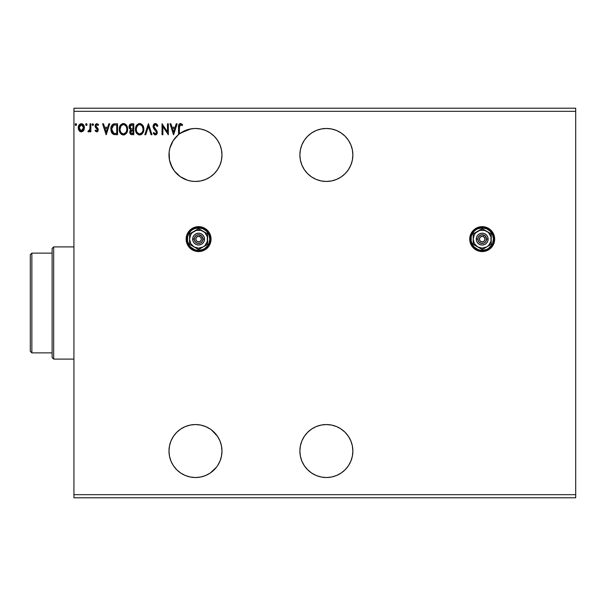 <?xml version="1.0" encoding="UTF-8"?>
<svg xmlns="http://www.w3.org/2000/svg" width="606" height="606" viewBox="0 0 606 606"><rect width="100%" height="100%" fill="white"/><g stroke="black" fill="none" stroke-linecap="round" stroke-linejoin="round"><path stroke-width="0.91" d="M469.976 241.544L470.688 243.885L473.384 247.922L477.43 250.626L479.77 251.338L484.633 251.338L486.974 250.626L491.019 247.922L492.572 246.036L493.723 243.885L494.67 239.112L493.723 234.34L492.572 232.181L491.019 230.295L486.974 227.591L482.202 226.644A12.468 12.468 0 0 0 479.77 226.886L475.278 228.742A12.468 12.468 0 0 0 469.976 236.681L469.976 241.544A12.468 12.468 0 0 0 482.202 251.573A12.468 12.468 0 0 1 469.733 239.112A12.468 12.468 0 0 1 482.202 226.644L479.77 226.886M189.776 247.922L193.822 250.626L196.162 251.338L201.025 251.338L203.366 250.626L207.411 247.922L210.115 243.885L211.062 239.112L210.115 234.34L208.964 232.181L207.411 230.295L203.366 227.591L198.594 226.644A12.468 12.468 0 0 0 191.67 228.742L188.231 232.181L186.368 236.681L186.125 239.112L187.08 243.885L189.776 247.922A12.468 12.468 0 0 0 198.594 251.573A12.468 12.468 0 0 1 186.125 239.112A12.468 12.468 0 0 1 198.594 226.644L193.822 227.591L191.67 228.742M191.663 228.75A12.468 12.468 0 0 0 189.769 247.915M321.203 425.056L316.234 426.563L311.658 429.01L307.643 432.305L304.348 436.32L301.902 440.903L300.394 445.872L299.887 451.038L300.394 456.204L301.902 461.174L304.348 465.756L307.643 469.771L311.658 473.066L316.234 475.513L321.203 477.02L326.376 477.528A26.49 26.49 0 0 1 299.887 451.038A26.49 26.49 0 0 1 326.376 424.548L321.203 425.056L326.376 424.548A26.49 26.49 0 0 1 352.866 451.038A26.49 26.49 0 0 1 326.376 477.528L331.543 477.02L336.512 475.513L341.095 473.066L345.109 469.771L348.397 465.756L350.851 461.174L352.359 456.204L352.866 451.038L352.359 456.204M304.348 140.244L301.902 144.826L300.394 149.796L299.887 154.962L300.394 160.128L301.902 165.097L304.348 169.68L307.643 173.695L311.658 176.99L316.234 179.437L321.203 180.944L326.376 181.452A26.49 26.49 0 0 1 299.887 154.962A26.49 26.49 0 0 1 326.376 128.472L321.203 128.98L316.234 130.487L311.658 132.934L307.643 136.229L304.704 139.728M191.079 128.836L180.588 133.055A26.49 26.49 0 0 0 173.187 140.645L169.915 148.023L169.15 152L169.483 160.067L172.233 167.665L174.437 171.059L180.262 176.649L187.496 180.224L191.443 181.141L195.48 181.452L200.647 180.944L195.473 181.452A26.49 26.49 0 0 1 178.535 134.6A26.49 26.49 -90 0 1 179.376 133.926A26.49 26.49 0 0 1 195.48 128.472A26.49 26.49 0 0 0 195.473 128.472L191.867 128.722M179.959 133.494L184.913 130.669L189.049 129.267L194.17 128.502A26.49 26.49 0 0 0 192.64 128.624L191.291 128.805M171.824 143.039L173.187 140.653A26.49 26.49 0 0 0 173.172 140.675A26.49 26.49 0 0 0 169.301 150.909L169.165 151.871M169.165 151.901L169.301 150.917A26.49 26.49 0 0 0 169.778 161.401L169.786 161.408A26.49 26.49 0 0 0 170.847 164.718A26.49 26.49 0 0 0 170.862 164.749A26.49 26.49 0 0 0 172.346 167.87L172.377 167.923A26.49 26.49 0 0 0 174.422 171.036L172.369 167.915A26.49 26.49 0 0 0 172.369 167.915L172.362 167.9M174.452 171.074A26.49 26.49 0 0 0 191.42 181.141M191.466 181.149A26.49 26.49 0 0 0 195.45 181.452M173.233 140.584L175.467 137.6L173.225 140.584M170.907 145.061L171.233 144.289M171.309 144.122L171.763 143.16M169.953 147.864L170.687 145.622M168.991 154.416L169.006 155.969M169.309 159.075L169.013 156.113M170.528 163.87L169.619 160.704L170.521 163.855M172.187 167.582L170.877 164.794M172.377 167.923L174.263 170.824L170.71 164.362M170.612 164.09L171.528 166.286M170.71 145.561L169.953 147.887M191.443 424.859L195.48 424.548A26.49 26.49 0 0 1 221.97 451.038A26.49 26.49 0 0 1 195.48 477.528L200.647 477.02L205.616 475.513L200.647 477.02L195.48 477.528A26.49 26.49 0 0 1 168.991 451.038A26.49 26.49 0 0 1 195.48 424.548L190.307 425.056L185.338 426.563L180.762 429.01L176.747 432.305L173.452 436.32L171.006 440.903L169.498 445.872L168.991 451.038L169.498 456.204L171.006 461.174L173.452 465.756L176.747 469.771L180.762 473.066L185.338 475.513L190.307 477.02L195.48 477.528L190.693 477.089M178.747 175.498L177.437 174.361M169.157 157.939L169.059 156.909M170.157 162.756L169.786 161.416M176.929 173.877L174.967 171.733M200.647 180.944L205.616 179.437L210.199 176.99L214.213 173.695L217.501 169.68L219.955 165.097L221.463 160.128L221.97 154.962L221.463 149.796L219.955 144.826L217.501 140.244L214.213 136.229L210.199 132.934L205.616 130.487L200.647 128.98L195.48 128.472L191.17 128.828L186.981 129.873L179.376 133.926L179.467 125.768L180.33 124.662L182.164 125.616L182.595 124.775L180.535 123.518L179.406 123.912L178.755 124.919L178.535 134.6L173.187 140.645M197.367 128.54L196.829 128.51A26.49 26.49 0 0 0 196.821 128.51L198.397 128.631A26.49 26.49 0 0 1 205.601 130.487M177.414 135.585L176.566 136.411M180.633 133.025L179.982 133.479M184.959 130.654L183.815 131.176M190.966 128.858L187.042 129.851M214.191 173.71A26.49 26.49 0 0 1 195.48 181.452A26.49 26.49 0 0 0 221.97 154.962A26.49 26.49 0 0 0 195.48 128.472L193.882 128.517M352.866 154.962L352.359 160.128L352.866 154.962L352.359 149.796L350.851 144.826L348.397 140.244L345.109 136.229L341.095 132.934L336.512 130.487L331.543 128.98L326.376 128.472A26.49 26.49 0 0 1 352.866 154.962A26.49 26.49 0 0 1 326.376 181.452L331.543 180.944L336.512 179.437L341.095 176.99L345.109 173.695L348.397 169.68L350.851 165.097L352.359 160.128M311.658 176.99L310.863 176.437M311.658 473.066L310.863 472.513M304.348 436.32L304.704 435.797M178.535 471.4L177.391 470.392M176.285 469.302L173.914 466.423M173.339 465.582L171.112 461.439M170.665 460.325L169.65 456.916M169.347 455.371L169.006 452.008M168.991 450.584L169.491 445.91M169.483 445.933L170.816 441.365M171.392 440.017L172.975 437.062M173.839 435.759L176.157 432.919M176.914 432.139L180.543 429.154M181.505 428.533L184.694 426.836M186.148 426.245L189.36 425.26M190.784 424.965L191.42 424.859M217.501 436.32L219.955 440.903L217.501 436.32L211.396 429.866M205.616 475.513L210.199 473.066L216.547 467.097M189.186 476.77L186.034 475.786M184.398 475.096L181.641 473.627M180.156 472.65L179.376 472.074M190.784 181.035L189.367 180.739M186.148 179.755L184.694 179.156M181.505 177.467L180.543 176.846M173.77 170.15L173.028 169.029M171.309 165.809L170.937 164.946M168.991 155.416L168.991 154.742M169.385 150.394L169.65 149.084M170.847 145.22L171.112 144.561M173.339 140.418L173.914 139.577M176.672 136.305L177.316 135.676M210.199 132.934L211.396 133.79M217.501 140.244L217.887 140.834M217.501 169.68L216.547 171.028M205.616 179.437L204.442 179.891M73.932 111.33L575.7 111.33L575.7 494.67L73.932 494.67L73.932 108.216L575.7 108.216L73.932 108.216L73.932 494.67L575.7 494.67L575.7 497.784L73.932 497.784L575.7 497.784L575.7 111.33L73.932 111.33M475.278 228.742L471.839 232.181L469.976 236.681M352.866 451.038L352.359 445.872L350.851 440.903L348.397 436.32L345.109 432.305L341.095 429.01L336.512 426.563L331.543 425.056L326.376 424.548M167.491 123.798L167.491 131.911L162.037 123.798L162.037 134.706L162.878 134.706L162.878 126.571L168.332 134.706L168.332 123.798L167.491 123.798L168.332 123.798L167.491 123.798L167.491 131.911L162.037 123.798L162.037 134.706L162.878 134.706L162.878 126.571L168.332 134.706L168.332 123.798L168.15 134.706M145.751 134.706L144.834 134.706L148.334 123.798L144.834 134.706L145.751 134.706L148.402 126.427L151.053 134.706L151.97 134.706L148.47 123.798L151.97 134.706L148.47 123.798L144.834 134.706L145.751 134.706L148.402 126.427L151.053 134.706L151.97 134.706L151.053 134.706M131.608 123.798L133.79 123.798L130.517 124.041L129.184 125.783L129.283 128.237L130.752 129.684L129.964 130.714L129.767 132.525L130.729 134.343L133.79 134.706L133.79 123.798L133.79 134.706L133.79 123.798L131.608 123.798C129.904 124.063 129.04 125.094 129.033 126.896L130.752 129.684L129.729 132.002C129.745 133.721 130.585 134.623 132.244 134.706L131.979 134.699M114.064 123.874L115.026 123.798L112.769 124.351L111.178 126.745L110.86 129.495L111.368 132.078L113.314 134.312L117.564 134.706L117.564 123.798L115.026 123.798C112.118 124.192 110.724 125.965 110.853 129.116L113.314 134.312L117.564 134.706L117.564 123.798L117.564 134.706L115.913 134.706M96.665 131.911L97.884 131.214L98.248 129.502L97.801 128.275L96.089 126.677L95.953 125.472L96.687 124.662L98.066 125.472L98.543 124.738L96.619 123.669L95.483 124.427L95.066 126.275L97.225 129.131L97.377 130.222L96.619 130.926L95.543 130.093L95.051 130.775L96.665 131.911L98.263 129.82L97.998 128.586L95.884 125.919L96.915 124.639L98.066 125.472L98.543 124.738L96.816 123.654L95.051 125.957L95.324 127.192L97.43 129.858L96.619 130.926L95.543 130.093L95.051 130.775L97.028 131.866M90.014 123.798L90.855 123.798L90.014 123.798L89.824 129.487L87.915 131.638L89.052 131.782L90.014 130.593L90.014 131.767L90.855 131.767L90.855 123.798L90.855 131.767L90.855 123.798L90.014 123.798L89.885 129.214L87.915 131.638L88.552 131.911L90.014 130.593L90.014 131.767L90.855 131.767L90.014 131.767M83.605 130.585L84.378 127.048L82.696 124.033L81.34 123.654L79.992 124.041L78.447 126.351L78.712 129.942L80.666 131.82L83.173 131.116L81.34 131.911L83.605 130.585L84.423 127.76C84.439 125.495 83.416 124.132 81.34 123.654C79.272 124.132 78.242 125.503 78.265 127.76L79.083 130.593L81.515 131.903M76.591 124.563L75.886 123.654L75.189 124.563L75.886 123.654L76.591 124.563L76.189 123.745L75.364 123.965L75.583 125.389L76.189 125.389L76.591 124.563L75.886 125.472L76.591 124.563L75.886 125.472L75.189 124.563L75.886 125.472M87.075 124.563L86.378 123.654L85.681 124.563L86.378 123.654L87.075 124.563L86.681 123.745L85.855 123.965L86.075 125.389L86.681 125.389L87.075 124.563L86.378 125.472L87.075 124.563L86.378 125.472L85.681 124.563L86.378 125.472M93.513 124.563L92.809 123.654L92.12 124.722L92.657 125.457L93.339 125.169L93.513 124.563L92.809 125.472L93.513 124.563L92.809 123.654L92.112 124.563L92.809 125.472L92.112 124.563L92.809 123.654L93.513 124.563M108.822 123.798L109.731 123.798L106.239 134.706L109.731 123.798L108.822 123.798L107.701 127.29L104.633 127.29L103.512 123.798L102.603 123.798L106.095 134.706L109.731 123.798L108.822 123.798L107.701 127.29L104.633 127.29L103.512 123.798L102.603 123.798L106.095 134.706L102.603 123.798L103.512 123.798M127.631 129.207L127.396 127.26L126.146 124.844L124.389 123.654L122.457 123.662L120.836 124.73L119.473 127.305L119.473 131.214L121.617 134.441L124.457 134.835L126.654 132.964L127.631 129.207C127.669 126.101 126.268 124.2 123.427 123.518C120.586 124.23 119.185 126.139 119.246 129.252C119.185 132.403 120.602 134.312 123.488 134.986C126.313 134.244 127.692 132.313 127.631 129.207M143.857 129.207L143.622 127.26L142.372 124.844L140.615 123.654L139.16 123.548L136.464 125.51L135.691 127.305L135.517 130.245L137.077 133.805L139.956 134.979L142.698 133.237L143.857 129.207C143.895 126.101 142.493 124.2 139.645 123.518C136.804 124.23 135.411 126.139 135.464 129.252C135.411 132.403 136.827 134.312 139.713 134.986C142.539 134.244 143.917 132.313 143.857 129.207M156.575 123.935L157.84 125.904L155.386 123.518L154 124.116L153.121 125.95L153.629 128.411L156.409 132.108L155.583 133.843L154.621 133.57L153.879 132.464L153.227 133.138L154.621 134.812L156.287 134.676L157.257 132.881L156.848 130.775L153.939 126.76L154.212 125.397L155.121 124.677L156.068 124.836L157.159 126.457L157.84 125.904L156.962 124.313L155.613 123.533M176.225 123.798L177.141 123.798L173.642 134.706L177.141 123.798L176.225 123.798L175.104 127.29L172.043 127.29L170.922 123.798L170.006 123.798L173.505 134.706L177.141 123.798L176.225 123.798L175.104 127.29L172.043 127.29L170.922 123.798L170.006 123.798L173.505 134.706L170.006 123.798L170.922 123.798M217.501 465.756L219.955 461.174L221.463 456.204L221.97 451.038L221.463 445.872L219.955 440.903M210.199 429.01L205.616 426.563L200.647 425.056L195.48 424.548M176.543 136.433L177.384 135.615M170.422 146.357L170.892 145.092M169.301 150.909L169.438 150.099M175.452 172.301L176.437 173.384M173.46 169.695L174.24 170.801M169.059 156.886L169.15 157.908M179.376 133.926L179.376 127.449L180.543 124.639L182.164 125.616L182.595 124.775L180.535 123.518C178.868 124.086 178.202 125.359 178.535 127.336L178.535 134.6A26.49 26.49 -90 0 1 179.376 133.926M73.932 497.784L73.932 494.67L73.932 497.784M575.7 108.216L575.7 111.33L575.7 108.216M75.227 124.253L75.462 123.844M80.045 131.547L79.515 131.123L80.045 131.547M78.704 129.926L78.477 129.305M78.462 129.245L78.28 128.139M78.363 126.699L78.553 126.003M78.704 125.624L79.015 125.063M82.916 124.192L83.317 124.578M84.226 129.245L83.969 129.949M83.333 124.594L82.696 124.033M81.605 124.654L83.295 126.199L80.818 124.715L81.34 124.639L83.583 127.752L83.454 126.699L83.583 127.752L81.212 130.926L79.106 127.752L81.34 124.639L82.34 124.95M81.871 130.843L83.052 129.805L83.552 128.29M80.34 130.601L81.212 130.926L79.954 130.237L79.136 128.29M80.606 124.798L79.628 125.722L80.818 124.715M79.234 126.699L79.628 125.722M81.212 130.926L83.583 127.752M85.719 124.253L85.954 123.844M87.915 131.638L88.552 131.911L87.915 131.638L88.317 130.79L88.923 130.881M89.135 130.76L89.536 130.267M89.529 130.282L89.999 127.76M89.961 128.533L89.885 129.214M95.051 130.775L95.543 130.093L96.801 130.904L97.43 129.858L96.968 128.798M97.377 130.229L97.225 129.131L96.081 128.071M97.051 128.896L97.308 129.305M97.816 123.972L98.195 124.283M98.543 124.738L97.846 125.177M98.066 125.472L96.915 124.639M96.149 125.071L95.953 125.472M95.937 125.51L96.172 126.805M95.884 125.919L97.278 127.737M96.089 126.677L97.998 128.586L98.263 129.82M97.149 131.828L97.687 131.464M106.171 132.078L104.989 128.411L107.338 128.411L106.171 132.078L104.989 128.411L107.338 128.411L106.171 132.078M114.587 134.638L113.996 134.54M114.595 134.638L113.64 134.441M112.337 133.608L111.368 132.078M110.853 129.116L110.898 128.154M111.057 127.207L111.178 126.745M112.11 124.957L112.504 124.556M113.148 124.139L112.739 124.374M113.534 123.995L113.155 124.139M112.368 124.684L111.777 125.434M111.898 130.858L111.731 129.942M112.345 126.328L113.087 125.487M113.708 125.139L116.723 124.919L116.723 133.585L113.761 133.282L111.693 129.116L113.58 125.192L114.246 125.018M115.564 133.578L114.951 133.532M112.784 125.753L112.337 126.351M112.125 126.752L111.693 129.116L112.201 126.601M127.578 130.184L127.502 130.676M127.404 131.138L127.275 131.578M127.146 131.949L126.927 132.456M126.919 132.472L126.654 132.956M123.245 134.971L122.51 134.85M120.867 133.812L120.261 133.04M120.253 133.025L119.92 132.441M119.246 129.252L119.253 129.752M119.473 127.313L120.238 125.51M119.874 126.177L120.23 125.525M120.246 125.495L122.935 123.548M123.927 123.556L126.616 125.472L125.275 124.063M127.078 126.343L127.275 126.859M127.518 127.798L127.578 128.214M120.094 128.858L120.079 129.26C120.026 126.737 121.155 125.2 123.45 124.639L123.056 124.662L123.45 124.639C125.722 125.2 126.836 126.722 126.79 129.207L126.752 128.427L126.79 129.207C126.843 131.707 125.73 133.259 123.45 133.865C121.162 133.29 120.041 131.752 120.079 129.26L120.874 126.23L122.306 124.897L121.685 125.298M126.495 131.184L126.677 130.464M125.753 132.608L123.654 133.858M120.624 131.813L121.018 132.472M120.261 130.798L120.124 130.048M120.655 131.881L120.268 130.82M121.215 132.722L121.654 133.161L121.215 132.722M123.063 133.835L122.162 133.517M120.874 126.23L120.579 126.775M126.313 126.813L126.752 128.427M124.578 124.889L125.995 126.222M123.844 124.662L124.222 124.753M124.442 133.661L125.571 132.82M126.783 129.601L126.752 129.995M131.858 134.691L130.987 134.487M130.07 133.54L130.351 133.987M129.873 133.055L129.76 132.525M129.442 128.563L129.131 127.76M129.04 127.109L129.04 126.609M129.381 125.253L129.858 124.541M130.078 124.336L130.517 124.041M130.04 127.783L129.873 126.896L131.987 124.919L132.949 124.919L132.949 128.972L131.191 128.843L132.525 128.972L131.191 128.843L129.911 126.419L129.911 127.374M130.896 128.722L130.055 127.813M129.873 126.896L130.184 125.715M131.085 125.01L131.494 124.942M130.646 131.35L130.57 131.979L132.949 130.093L132.949 133.585L130.934 133.161L132.078 133.585L130.57 131.979L131.07 130.54L132.517 130.093L131.866 130.138M130.934 133.161L130.57 131.979L130.911 133.131M129.934 126.321L130.722 125.154M130.722 131.108L131.07 130.54M132.517 130.093L132.949 130.093L132.949 133.585L132.078 133.585M143.804 130.161L143.728 130.676M143.622 131.154L143.501 131.578M143.364 131.956L143.152 132.456M143.145 132.472L142.88 132.956M142.024 134.024L141.107 134.661M139.463 134.971L138.736 134.858M137.085 133.812L136.479 133.04M136.471 133.025L136.145 132.441M135.547 130.472L135.699 131.214M135.464 129.252L135.479 128.76M136.1 126.177L135.736 127.139M136.464 125.503L137.054 124.73M138.691 123.654L139.645 123.518M140.145 123.548L140.607 123.654M143.296 126.336L143.501 126.859M143.736 127.798L143.842 128.714M141.046 134.691L141.993 134.047M143.304 126.336L142.842 125.472M136.32 128.858L136.305 129.26C136.252 126.737 137.373 125.2 139.675 124.639L139.282 124.662L139.675 124.639C141.94 125.2 143.054 126.722 143.016 129.207L142.971 128.427L143.016 129.207C143.069 131.707 141.956 133.259 139.675 133.865C137.388 133.29 136.259 131.752 136.305 129.26L136.486 127.684L137.91 125.298M140.804 124.889L142.213 126.222L142.971 128.427M143.008 129.601L142.918 130.388L143.008 129.601M141.971 132.608L139.872 133.858M136.85 131.813L137.244 132.472M136.479 130.798L136.35 130.048M136.88 131.881L136.486 130.82M137.441 132.722L137.88 133.161L137.441 132.722M137.092 126.23L136.804 126.775M142.539 126.813L142.213 126.222M141.751 125.609L140.819 124.897M140.069 124.662L140.448 124.753M140.66 133.661L141.789 132.82M142.918 130.388L142.569 131.563M155.772 124.692L157.159 126.457L157.84 125.904L157.03 126.154M153.939 126.76L154.197 127.555L153.924 126.487L155.121 124.677M153.924 126.487L154.341 127.798M153.401 133.464L153.879 132.464L153.227 133.138L155.333 134.986L157.28 132.441L156.848 130.775L154.197 127.555M157.257 132.896L156.81 134.138M154.833 133.729L153.879 132.472M156.386 132.956L155.341 133.865M156.31 131.737L156.424 132.729M155.053 130.146L153.091 126.207M153.356 127.858L153.848 128.76M153.22 127.449L153.121 126.972M155.386 123.518L153.083 126.472M153.121 125.957L153.227 125.442M153.447 124.881L154.129 123.995M154.409 123.791L154.871 123.586M156.378 132.972L156.174 133.418M156.81 134.131L157.166 133.32M162.878 134.706L162.037 134.706L162.226 123.798M173.574 132.078L172.399 128.411L174.748 128.411L173.574 132.078L172.399 128.411L174.748 128.411L173.574 132.078M178.543 126.73L178.573 126.101M178.687 125.154L178.891 124.586M179.073 124.268L180.149 123.556M180.686 123.526L181.83 124.01M182.383 124.541L182.164 125.616L180.686 124.647M181.648 125.177L180.543 124.639M179.929 123.609L179.406 123.912M178.588 125.881L178.535 126.972M83.295 126.199L83.552 127.222M115.822 124.919L116.723 124.919L116.723 133.585L116.178 133.585M114.685 124.957L115.254 124.927M121.957 125.094L122.67 124.753M131.987 124.919L132.949 124.919L132.949 128.972L132.525 128.972M138.183 125.094L138.895 124.753M138.895 133.744L137.88 133.161M196.836 128.51L197.806 128.578M214.229 173.68A26.49 26.49 0 0 0 221.455 160.151M221.463 160.113A26.49 26.49 0 0 0 221.463 149.818M221.455 149.773A26.49 26.49 0 0 0 219.963 144.857M219.94 144.796A26.49 26.49 0 0 0 205.631 130.495M211.062 239.082A12.468 12.468 0 0 0 198.594 226.644A12.468 12.468 0 0 1 211.062 239.112A12.468 12.468 0 0 1 198.594 251.573A12.468 12.468 0 0 0 211.062 239.135M205.517 249.475L206.063 249.089M482.202 226.644A12.468 12.468 0 0 1 494.67 239.112A12.468 12.468 0 0 1 482.202 251.573A12.468 12.468 0 0 0 493.716 243.885M493.723 243.877A12.468 12.468 0 0 0 491.019 230.295M471.839 232.181L470.688 234.34M52.116 253.134L52.116 357.54L53.676 359.1L53.676 246.9L52.116 248.46L52.116 253.134L52.116 248.46L53.676 246.9L53.676 359.1L73.932 359.1L53.676 359.1L52.116 357.54L52.116 253.134L31.86 253.134L31.86 352.866L52.116 352.866L31.86 352.866L31.86 253.134L30.3 254.694L30.3 351.306L30.3 254.694L31.86 253.134L52.116 253.134M73.932 246.9L53.676 246.9L73.932 246.9M30.3 351.306L31.86 352.866L30.3 351.306M484.952 239.658L485.005 239.112A2.803 2.803 0 0 1 482.202 241.915A2.803 2.803 0 0 1 479.399 239.112L480.217 237.128L482.202 236.302L484.186 237.128L485.005 239.112L484.186 241.097L482.202 241.915L480.217 241.097L479.399 239.112A2.803 2.803 0 0 1 482.202 236.302A2.803 2.803 0 0 1 485.005 239.112L484.952 238.559M470.051 239.112L470.983 239.112A11.219 11.219 0 0 1 482.202 227.894A11.219 11.219 0 0 1 493.42 239.112L494.36 239.112A12.158 12.158 0 0 0 482.202 226.955A12.158 12.158 0 0 0 470.051 239.112A12.158 12.158 0 0 1 482.202 226.955A12.158 12.158 0 0 1 494.36 239.112A12.158 12.158 0 0 1 482.202 251.263A12.158 12.158 0 0 1 470.051 239.112L470.976 243.763L473.612 247.702L477.551 250.339L482.202 251.263L486.853 250.339L490.799 247.702L493.435 243.763L494.36 239.112L493.435 234.461L490.799 230.515L486.853 227.879L482.202 226.955L477.551 227.879L473.612 230.515L470.976 234.461L470.051 239.112A12.158 12.158 0 0 0 482.202 251.263A12.158 12.158 0 0 0 494.36 239.112L493.42 239.112L492.572 234.817L490.133 231.174L486.497 228.742L482.202 227.894L477.907 228.742L475.968 229.78L474.271 231.174L471.839 234.817L471.195 236.923L471.195 241.302L472.877 245.347L474.271 247.043L477.907 249.475L480.013 250.111L482.202 250.331L486.497 249.475L488.436 248.437L491.534 245.347L492.572 243.407L493.42 239.112A11.219 11.219 0 0 1 482.202 250.331A11.219 11.219 0 0 1 470.983 239.112L470.051 239.112M476.278 239.112L477.839 239.112A4.363 4.363 0 0 1 482.202 234.749A4.363 4.363 0 0 1 486.565 239.112L488.125 239.112A5.924 5.924 0 0 0 482.202 233.189A5.924 5.924 0 0 0 476.278 239.112A5.924 5.924 0 0 1 482.202 233.189A5.924 5.924 0 0 1 488.125 239.112L487.671 241.377L486.391 243.294L484.467 244.582L482.202 245.029L479.937 244.582L478.013 243.294L476.733 241.377L476.278 239.112L476.733 236.848L478.013 234.923L479.937 233.643L482.202 233.189L484.467 233.643L486.391 234.923L487.671 236.848L488.125 239.112A5.924 5.924 0 0 1 482.202 245.029A5.924 5.924 0 0 1 476.278 239.112A5.924 5.924 0 0 0 482.202 245.029A5.924 5.924 0 0 0 488.125 239.112L486.565 239.112L485.285 236.022L482.202 234.749L479.778 235.484L478.172 237.438L477.922 239.961L479.119 242.195L481.353 243.392L483.876 243.142L485.83 241.536L486.565 239.112A4.363 4.363 0 0 1 482.202 243.476A4.363 4.363 0 0 1 477.839 239.112L476.278 239.112M486.724 231.28L482.202 228.674L473.165 233.893L473.165 244.332L482.202 249.543L491.239 244.332L491.239 233.893L482.202 228.674L473.165 233.893L473.165 244.332L482.202 249.543L491.239 244.332L491.239 239.112A9.037 9.037 0 0 1 477.687 246.937A9.037 9.037 0 0 1 477.687 231.28A9.037 9.037 0 0 1 491.239 239.112L491.239 233.893L484.542 230.378L479.861 230.378L475.808 232.719L474.377 234.59L473.165 239.112L474.377 243.627L477.687 246.937L482.202 248.149L486.724 246.937L488.595 245.498L490.936 241.453L490.936 236.772L488.595 232.719L486.724 231.28M479.452 238.559L479.452 239.658M480.641 241.446L481.126 241.703M481.656 241.862L482.747 241.862M484.535 240.665L484.792 240.181M483.762 236.779L483.277 236.522M482.747 236.363L481.656 236.363M479.869 237.552L479.611 238.037M201.344 239.658L201.397 239.112A2.803 2.803 0 0 1 198.594 241.915A2.803 2.803 0 0 1 195.791 239.112L196.609 237.128L198.594 236.302L200.578 237.128L201.397 239.112L200.578 241.097L198.594 241.915L196.609 241.097L195.791 239.112A2.803 2.803 0 0 1 198.594 236.302A2.803 2.803 0 0 1 201.397 239.112L201.344 238.559M186.443 239.112L187.375 239.112A11.219 11.219 0 0 1 198.594 227.894A11.219 11.219 0 0 1 209.812 239.112L210.752 239.112A12.158 12.158 0 0 0 198.594 226.955A12.158 12.158 0 0 0 186.443 239.112A12.158 12.158 0 0 1 198.594 226.955A12.158 12.158 0 0 1 210.752 239.112A12.158 12.158 0 0 1 198.594 251.263A12.158 12.158 0 0 1 186.443 239.112L187.368 243.763L190.004 247.702L193.943 250.339L198.594 251.263L203.245 250.339L207.191 247.702L209.827 243.763L210.752 239.112L209.827 234.461L207.191 230.515L203.245 227.879L198.594 226.955L193.943 227.879L190.004 230.515L187.368 234.461L186.443 239.112A12.158 12.158 0 0 0 198.594 251.263A12.158 12.158 0 0 0 210.752 239.112L209.812 239.112L208.964 234.817L206.525 231.174L202.889 228.742L198.594 227.894L194.299 228.742L192.36 229.78L190.663 231.174L188.231 234.817L187.587 236.923L187.587 241.302L189.269 245.347L190.663 247.043L194.299 249.475L196.405 250.111L198.594 250.331L202.889 249.475L204.828 248.437L207.926 245.347L208.964 243.407L209.812 239.112A11.219 11.219 0 0 1 198.594 250.331A11.219 11.219 0 0 1 187.375 239.112L186.443 239.112M192.67 239.112L194.231 239.112A4.363 4.363 0 0 1 198.594 234.749A4.363 4.363 0 0 1 202.957 239.112L204.517 239.112A5.924 5.924 0 0 0 198.594 233.189A5.924 5.924 0 0 0 192.67 239.112A5.924 5.924 0 0 1 198.594 233.189A5.924 5.924 0 0 1 204.517 239.112L204.063 241.377L202.783 243.294L200.859 244.582L198.594 245.029L196.329 244.582L194.405 243.294L193.125 241.377L192.67 239.112L193.125 236.848L194.405 234.923L196.329 233.643L198.594 233.189L200.859 233.643L202.783 234.923L204.063 236.848L204.517 239.112A5.924 5.924 0 0 1 198.594 245.029A5.924 5.924 0 0 1 192.67 239.112A5.924 5.924 0 0 0 198.594 245.029A5.924 5.924 0 0 0 204.517 239.112L202.957 239.112L201.677 236.022L198.594 234.749L196.17 235.484L194.564 237.438L194.314 239.961L195.511 242.195L197.745 243.392L200.268 243.142L202.222 241.536L202.957 239.112A4.363 4.363 0 0 1 198.594 243.476A4.363 4.363 0 0 1 194.231 239.112L192.67 239.112M203.116 231.28L198.594 228.674L189.557 233.893L189.557 244.332L198.594 249.543L207.631 244.332L207.631 233.893L198.594 228.674L189.557 233.893L189.557 244.332L198.594 249.543L207.631 244.332L207.631 239.112A9.037 9.037 0 0 1 194.079 246.937A9.037 9.037 0 0 1 194.079 231.28A9.037 9.037 0 0 1 207.631 239.112L207.631 233.893L200.934 230.378L196.253 230.378L192.2 232.719L190.769 234.59L189.557 239.112L190.769 243.627L194.079 246.937L198.594 248.149L203.116 246.937L204.987 245.498L207.328 241.453L207.328 236.772L204.987 232.719L203.116 231.28M195.844 238.559L195.844 239.658M197.033 241.446L197.518 241.703M198.048 241.862L199.139 241.862M200.927 240.665L201.184 240.181M200.154 236.779L199.669 236.522M199.139 236.363L198.048 236.363M196.261 237.552L196.003 238.037"/></g></svg>
